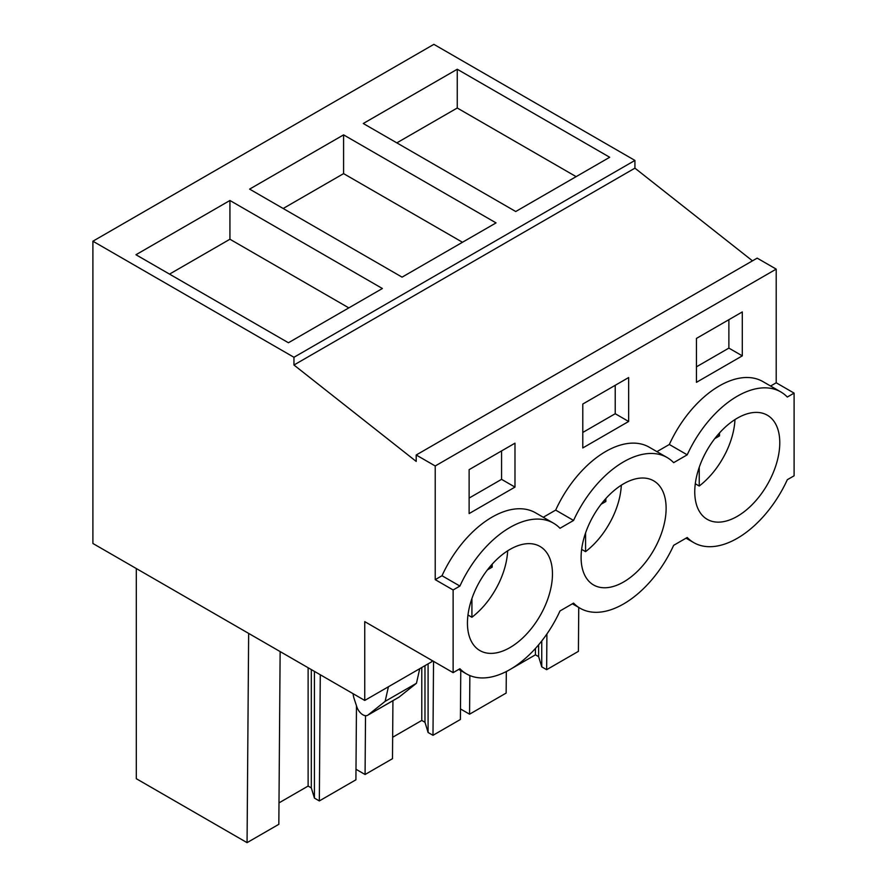 <?xml version="1.0" encoding="UTF-8"?>
<svg xmlns="http://www.w3.org/2000/svg" width="887" height="887" viewBox="0 0 887 887"><rect width="100%" height="100%" fill="white"/><g stroke="black" fill="none" stroke-linecap="round" stroke-linejoin="round"><path stroke-width="1.33" d="M752.475 260.845L634.926 168.153L634.926 160.425L433.876 44.35L92.902 241.209L92.902 543.476L364.745 700.431L364.745 621.632L453.124 672.656L453.124 589.977L459.909 586.063A87.015 50.237 -60 0 1 553.455 523.153A87.015 50.237 -60 0 1 559.996 528.275L573.567 520.447A87.015 50.237 -60 0 1 667.113 457.526A87.015 50.237 -60 0 1 673.654 462.659L687.225 454.82A87.015 50.237 -60 0 1 780.771 391.91A87.015 50.237 -60 0 1 787.312 397.043L794.098 393.118L794.098 475.798L787.312 479.712A87.015 50.237 -60 0 1 693.756 542.622A87.015 50.237 -60 0 1 687.225 537.489L673.654 545.328A87.015 50.237 -60 0 1 580.098 608.238A87.015 50.237 -60 0 1 573.567 603.116L559.996 610.955A87.015 50.237 -60 0 1 466.44 673.865A87.015 50.237 -60 0 1 459.909 668.731L453.124 672.656M634.926 168.153L293.952 365.012L416.203 461.417L416.203 454.998L757.176 258.128L776.203 269.116L776.203 382.785L794.098 393.118M431.869 660.383L431.869 661.68L364.745 700.431M634.926 160.425L293.952 357.284L92.902 241.209M457.248 69.253L363.271 123.504L515.735 211.516L609.702 157.265L457.248 69.253L457.248 108.003L576.14 176.646M343.591 134.868L249.613 189.119L402.077 277.143L496.044 222.892L343.591 134.868L343.591 173.619L462.482 242.262M229.933 200.484L382.386 288.508L288.419 342.759L135.955 254.735L229.933 200.484L229.933 239.235L169.517 274.116M293.952 365.012L293.952 357.284M416.203 454.998L435.218 465.974L435.218 579.643L442.014 575.73A87.015 50.237 -60 0 1 535.56 512.819L553.455 523.153M776.203 269.116L435.218 465.974M543.265 517.265L555.672 510.103A87.015 50.237 -60 0 1 649.217 447.192L667.113 457.526M780.771 391.91L762.875 381.576A87.015 50.237 -60 0 0 669.33 444.487L656.923 451.649M776.203 382.785L770.581 386.022M742.297 355.853L696.439 382.33L696.439 338.413L742.297 311.936L742.297 355.853L728.881 348.103L696.439 366.83M582.781 404.04L628.639 377.552L628.639 421.469L582.781 447.957L582.781 404.04M514.981 487.096L514.981 443.178L469.123 469.655L469.123 513.573L514.981 487.096L501.565 479.346L501.565 450.929M703.768 516.833A60.116 34.715 -60 0 1 709.101 446.771A60.116 34.715 -60 0 1 767.322 415.205A60.116 34.715 -60 0 1 770.77 417.71A60.116 34.715 -60 0 1 765.437 487.772A60.116 34.715 -60 0 1 707.205 519.327A60.116 34.715 -60 0 1 703.768 516.833M590.11 582.449A60.116 34.715 -60 0 1 595.443 512.387A60.116 34.715 -60 0 1 653.664 480.821A60.116 34.715 -60 0 1 657.112 483.326A60.116 34.715 -60 0 1 651.779 553.388A60.116 34.715 -60 0 1 593.547 584.954A60.116 34.715 -60 0 1 590.11 582.449M543.454 548.942A60.116 34.715 -60 0 1 538.121 619.004A60.116 34.715 -60 0 1 479.889 650.57A60.116 34.715 -60 0 1 476.452 648.064A60.116 34.715 -60 0 1 481.785 578.002A60.116 34.715 -60 0 1 540.006 546.447A60.116 34.715 -60 0 1 543.454 548.942M435.218 579.643L453.124 589.977M399.361 696.927L368.038 715.011A9.491 5.477 60 0 1 367.639 715.277L398.962 697.193L416.458 683.267L419.751 668.665M367.639 715.277A9.491 5.477 60 0 1 356.818 706.817L354.113 698.568A15.822 9.136 60 0 1 353.104 693.712M368.038 715.011L385.135 701.351L388.428 686.749M578.745 607.462L578.413 651.346L546.647 669.685L541.746 666.858L538.631 656.668L535.438 654.817L511.311 668.754M508.595 670.317L506.311 671.636M535.438 654.817L535.438 648.452M538.631 656.668L538.631 644.805M541.746 666.858L541.746 640.968M546.647 669.685L546.913 633.961M280.137 651.579L278.828 824.311L247.063 842.65L136.31 778.708L136.31 568.545M247.063 842.65L248.648 633.396M356.474 705.775L355.909 779.806L319.331 800.928L314.43 798.1L311.315 787.911L308.122 786.059L278.995 802.879M308.122 786.059L308.122 667.734M311.315 787.911L311.315 669.585M314.43 798.1L314.43 671.381M319.331 800.928L320.285 674.752M355.986 769.262L365.078 774.506L365.522 715.709M392.93 700.675L392.486 758.684L365.078 774.506M460.763 670.583L460.397 719.479L432.989 735.312L428.088 732.485L424.973 722.284L421.78 720.444L392.653 737.263M421.78 720.444L421.78 667.501M424.973 722.284L424.973 665.649M428.088 732.485L428.088 663.853M432.989 735.312L433.543 661.347M460.475 708.935L469.567 714.19L469.855 675.55M506.311 671.526L506.144 693.069L469.567 714.19M396.833 142.874L457.248 108.003M283.175 208.5L343.591 173.619M348.824 307.889L229.933 239.235M555.672 510.103L573.567 520.447M669.33 444.487L687.225 454.82M442.014 575.73L459.909 586.063M728.881 348.103L728.881 319.686M628.639 421.469L615.223 413.719L615.223 385.302M615.223 413.719L582.781 432.457M501.565 479.346L469.123 498.073M416.458 683.267L385.135 701.351M695.286 483.748L699.233 486.032C710.154 477.539 719.08 466.296 726.021 452.315A60.116 34.715 120 0 0 734.968 419.584M714.734 438.644L719.501 435.894L719.501 432.934M699.233 467.305L699.233 486.032M719.501 435.894L717.771 434.907M581.628 549.375L585.575 551.647C596.496 543.154 605.422 531.923 612.363 517.93A60.116 34.715 120 0 0 621.31 485.2M601.076 504.271L605.843 501.521L605.843 498.549M585.575 532.921L585.575 551.647M605.843 501.521L604.114 500.523M467.97 614.99L471.917 617.263C482.838 608.781 491.764 597.539 498.705 583.557A60.116 34.715 120 0 0 507.652 550.816M487.418 569.886L492.185 567.137L492.185 564.176M471.917 598.548L471.917 617.263M492.185 567.137L490.456 566.139M686.05 538.176L693.756 542.622M572.392 603.792L580.098 608.238M458.734 669.408L466.44 673.865"/></g></svg>
